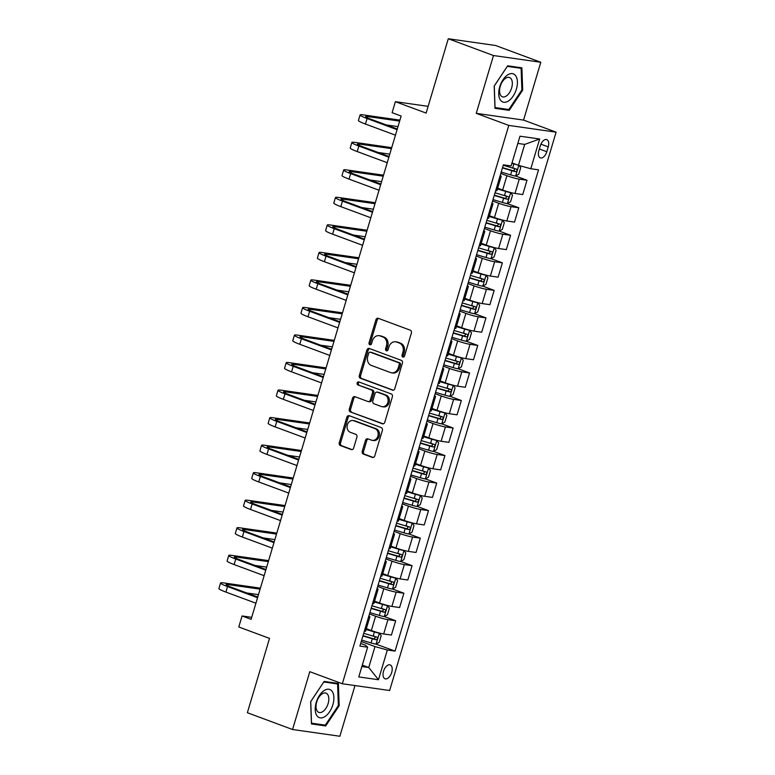 <?xml version="1.0" encoding="UTF-8"?>
<svg xmlns="http://www.w3.org/2000/svg" width="775" height="775" viewBox="0 0 775 775"><rect width="100%" height="100%" fill="white"/><g stroke="black" fill="none" stroke-linecap="round" stroke-linejoin="round"><path stroke-width="1.16" d="M402.855 357.023A1.589 1.318 -81.9 0 0 404.55 355.977L411.399 332.998A2.267 1.879 -81.9 0 0 410.266 330.179L378.326 318.331A2.267 1.879 -81.9 0 0 375.904 319.833L369.055 342.802A1.589 1.318 -81.9 0 0 371.545 343.722L372.426 340.748A7.256 6.016 -81.9 0 1 379.13 335.672A7.256 6.016 -81.9 0 1 380.167 335.943L382.831 336.931A7.256 6.016 -81.9 0 1 386.444 345.95L385.562 348.924A1.589 1.318 -81.9 0 0 388.043 349.845L388.934 346.871A7.256 6.016 -81.9 0 1 395.637 341.804A7.256 6.016 -81.9 0 1 396.674 342.066L399.338 343.054A7.256 6.016 -81.9 0 1 402.952 352.082L402.07 355.047A1.589 1.318 -81.9 0 0 402.855 357.023M391.704 672.438A7.392 4.069 110.4 0 0 390.183 664.921A7.392 4.069 110.4 0 0 383.518 671.266A7.392 4.069 110.4 0 0 385.039 678.784A7.392 4.069 110.4 0 0 391.704 672.438M362.245 451.263A2.267 1.879 -81.9 0 0 363.378 454.082L372.339 457.415A2.267 1.879 -81.9 0 0 374.761 455.913L382.366 430.396A2.267 1.879 -81.9 0 0 381.232 427.577L349.293 415.72A2.267 1.879 -81.9 0 0 346.871 417.221L339.266 442.738A2.267 1.879 -81.9 0 0 340.399 445.557L351.22 449.577A2.267 1.879 -81.9 0 0 353.642 448.076L356.897 437.158A2.267 1.879 -81.9 0 0 355.764 434.329L350.397 432.343A6.064 5.028 -81.9 0 1 347.239 425.32A6.064 5.028 -81.9 0 1 352.974 420.554A6.064 5.028 -81.9 0 1 353.846 420.777L374.877 428.575A6.064 5.028 -81.9 0 1 378.035 435.598A6.064 5.028 -81.9 0 1 372.291 440.365A6.064 5.028 -81.9 0 1 371.428 440.142L367.922 438.844A2.267 1.879 -81.9 0 0 365.5 440.345L362.245 451.263L363.523 451.447A2.267 1.879 -81.9 0 0 364.657 454.266L373.269 457.463M493.481 55.529L476.247 113.344L523.561 120.086L540.795 62.271L493.481 55.529L448.289 38.75L426.124 113.082L395.386 101.68L392.111 112.695L401.15 116.047L251.11 619.332L242.071 615.97L238.787 626.985L269.526 638.397L247.361 712.729L292.562 729.507L339.867 736.25L354.979 685.565M476.247 113.344L508.788 125.414L342.337 683.763L309.797 671.683L292.562 729.507M392.382 390.174A2.267 1.879 -81.9 0 0 394.804 388.672L402.409 363.165A2.267 1.879 -81.9 0 0 401.276 360.336L369.336 348.488A2.267 1.879 -81.9 0 0 366.914 349.99L359.309 375.497A2.267 1.879 -81.9 0 0 360.443 378.316L393.041 390.271M392.382 396.781L384.778 422.288A2.267 1.879 -81.9 0 1 382.366 423.789L350.416 411.942A2.267 1.879 -81.9 0 1 349.293 409.123L352.548 398.205A2.267 1.879 -81.9 0 1 354.96 396.693L367.912 401.508A2.267 1.879 -81.9 0 0 370.334 399.997L372.494 392.76A2.267 1.879 -81.9 0 0 371.361 389.941L357.876 384.933A1.589 1.318 -81.9 0 1 358.777 381.91L391.259 393.962A2.267 1.879 -81.9 0 1 392.382 396.781M448.289 38.75L495.593 45.492L540.795 62.271M540.32 145.758L538.877 150.602A7.159 3.943 110.4 0 0 540.349 157.877A7.159 3.943 110.4 0 0 546.801 151.735L548.245 146.892A7.159 3.943 110.4 0 0 546.772 139.607A7.159 3.943 110.4 0 0 540.32 145.758M508.788 125.414L556.101 132.167L389.651 690.515L342.337 683.763M539.662 139.006L530.798 168.737L518.456 165.327L524.694 144.402L539.662 139.006L519.977 136.197L511.113 165.928L503.372 164.833L359.9 646.088L367.641 647.193L365.519 645.236L360.695 643.444M361.683 640.131L371.089 642.94A6.123 0.61 -163.4 0 0 376.02 644.141L395.066 651.097L538.538 169.841L530.798 168.737M395.066 651.097L387.335 649.993L378.471 679.733L358.777 676.924L367.641 647.193M523.561 120.086L556.101 132.167M251.701 617.346L242.071 615.97M428.129 106.349L395.386 101.68M524.694 144.402L517.816 143.423M518.456 165.327L512.004 162.934M362.293 665.115L368.745 667.507L374.984 646.583L361.276 641.497M384.342 616.542L395.686 620.746L391.414 635.064L383.673 633.96A9.242 0.911 -163.4 0 1 371.332 630.55L366.333 628.69M395.686 620.746L387.946 619.651A9.242 0.911 -163.4 0 1 375.604 616.232L369.481 613.965M392.547 589.01L403.891 593.214L399.619 607.532L391.888 606.428A9.242 0.911 -163.4 0 1 379.537 603.018L374.538 601.158M403.891 593.214L396.151 592.119A9.242 0.911 -163.4 0 1 383.809 588.7L377.687 586.433M400.752 561.478L412.097 565.682L407.824 580L400.094 578.896A9.242 0.911 -163.4 0 1 387.742 575.486L382.743 573.626M412.097 565.682L404.356 564.587A9.242 0.911 -163.4 0 1 392.014 561.168L385.892 558.901M408.958 533.946L420.302 538.15L416.039 552.468L408.299 551.364A9.242 0.911 -163.4 0 1 395.957 547.954L390.949 546.094M420.302 538.15L412.571 537.056A9.242 0.911 -163.4 0 1 400.22 533.636L394.107 531.369M417.173 506.414L428.507 510.618L424.245 524.937L416.504 523.832A9.242 0.911 -163.4 0 1 404.162 520.422L399.164 518.562M428.507 510.618L420.777 509.524A9.242 0.911 -163.4 0 1 408.435 506.104L402.312 503.837M425.378 478.882L436.722 483.087L432.45 497.405L424.719 496.3A9.242 0.911 -163.4 0 1 412.368 492.89L407.369 491.03M436.722 483.087L428.982 481.992A9.242 0.911 -163.4 0 1 416.64 478.572L410.517 476.305M433.583 451.35L444.927 455.555L440.655 469.873L432.925 468.768A9.242 0.911 -163.4 0 1 420.573 465.358L415.574 463.498M444.927 455.555L437.187 454.46A9.242 0.911 -163.4 0 1 424.845 451.04L418.723 448.773M441.789 423.818L453.133 428.023L448.87 442.341L441.13 441.237A9.242 0.911 -163.4 0 1 428.788 437.827L423.78 435.967M453.133 428.023L445.402 426.928A9.242 0.911 -163.4 0 1 433.051 423.508L426.938 421.242M450.004 396.287L461.338 400.491L457.076 414.809L449.335 413.705A9.242 0.911 -163.4 0 1 436.993 410.295L431.995 408.435M461.338 400.491L453.608 399.396A9.242 0.911 -163.4 0 1 441.256 395.977L435.143 393.71M458.209 368.755L469.553 372.959L465.281 387.277L457.55 386.173A9.242 0.911 -163.4 0 1 445.199 382.763L440.2 380.903M469.553 372.959L461.813 371.864A9.242 0.911 -163.4 0 1 449.471 368.445L443.348 366.178M451.961 337.28L461.367 340.089A6.123 0.61 -163.4 0 0 466.298 341.291L477.758 345.427L473.486 359.745L465.756 358.641A9.242 0.911 -163.4 0 1 453.404 355.231L448.405 353.371M477.758 345.427L470.018 344.332A9.242 0.911 -163.4 0 1 457.676 340.913L451.554 338.646M474.62 313.691L485.964 317.895L481.701 332.213L473.961 331.109A9.242 0.911 -163.4 0 1 461.619 327.699L456.611 325.839M485.964 317.895L478.233 316.801A9.242 0.911 -163.4 0 1 465.882 313.381L459.769 311.114M482.835 286.159L494.169 290.363L489.907 304.682L482.166 303.577A9.242 0.911 -163.4 0 1 469.824 300.167L464.826 298.307M494.169 290.363L486.438 289.269A9.242 0.911 -163.4 0 1 474.087 285.849L467.974 283.582M491.04 258.627L502.384 262.832L498.112 277.15L490.381 276.045A9.242 0.911 -163.4 0 1 478.03 272.635L473.031 270.775M502.384 262.832L494.644 261.737A9.242 0.911 -163.4 0 1 482.302 258.317L476.179 256.05M499.245 231.095L510.589 235.3L506.317 249.618L498.587 248.513A9.242 0.911 -163.4 0 1 486.235 245.103L481.236 243.243M510.589 235.3L502.849 234.205A9.242 0.911 -163.4 0 1 490.507 230.785L484.385 228.518M493.007 199.621L502.403 202.43A6.123 0.61 -163.4 0 0 507.334 203.631L518.795 207.768L514.532 222.086L506.792 220.982A9.242 0.911 -163.4 0 1 494.45 217.572L489.442 215.712M518.795 207.768L511.064 206.673A9.242 0.911 -163.4 0 1 498.712 203.253L492.6 200.987M515.656 176.032L527 180.236L522.738 194.554L514.997 193.45A9.242 0.911 -163.4 0 1 502.655 190.04L497.647 188.18M527 180.236L519.269 179.141A9.242 0.911 -163.4 0 1 506.918 175.722L500.805 173.455M361.877 666.529L368.745 667.507L378.471 679.733M500.185 175.518A9.242 0.911 -163.4 0 1 501.202 176.283A9.242 0.911 -163.4 0 1 499.933 176.38M501.202 176.283L496.93 190.602A9.242 0.911 -163.4 0 1 495.661 190.689M491.98 203.05A9.242 0.911 -163.4 0 1 492.987 203.815A9.242 0.911 -163.4 0 1 491.728 203.912M492.987 203.815L488.725 218.133A9.242 0.911 -163.4 0 1 487.456 218.221M483.774 230.582A9.242 0.911 -163.4 0 1 484.782 231.347A9.242 0.911 -163.4 0 1 483.513 231.444M484.782 231.347L480.519 245.665A9.242 0.911 -163.4 0 1 479.25 245.752M475.569 258.114A9.242 0.911 -163.4 0 1 476.577 258.879A9.242 0.911 -163.4 0 1 475.308 258.976M476.577 258.879L472.304 273.197A9.242 0.911 -163.4 0 1 471.045 273.284M467.354 285.646A9.242 0.911 -163.4 0 1 468.371 286.411A9.242 0.911 -163.4 0 1 467.102 286.508M468.371 286.411L464.099 300.729A9.242 0.911 -163.4 0 1 462.83 300.816M459.149 313.177A9.242 0.911 -163.4 0 1 460.156 313.943A9.242 0.911 -163.4 0 1 458.897 314.04M460.156 313.943L455.894 328.261A9.242 0.911 -163.4 0 1 454.625 328.348M450.943 340.709A9.242 0.911 -163.4 0 1 451.951 341.475A9.242 0.911 -163.4 0 1 450.682 341.562M451.951 341.475L447.688 355.793A9.242 0.911 -163.4 0 1 446.419 355.88M442.738 368.241A9.242 0.911 -163.4 0 1 443.746 369.007A9.242 0.911 -163.4 0 1 442.477 369.094M443.746 369.007L439.473 383.325A9.242 0.911 -163.4 0 1 438.214 383.412M434.523 395.773A9.242 0.911 -163.4 0 1 435.54 396.538A9.242 0.911 -163.4 0 1 434.271 396.626M435.54 396.538L431.268 410.857A9.242 0.911 -163.4 0 1 429.999 410.944M426.318 423.305A9.242 0.911 -163.4 0 1 427.335 424.07A9.242 0.911 -163.4 0 1 426.066 424.157M427.335 424.07L423.063 438.388A9.242 0.911 -163.4 0 1 421.794 438.476M418.113 450.837A9.242 0.911 -163.4 0 1 419.12 451.602A9.242 0.911 -163.4 0 1 417.851 451.689M419.12 451.602L414.858 465.92A9.242 0.911 -163.4 0 1 413.588 466.007M409.907 478.369A9.242 0.911 -163.4 0 1 410.915 479.134A9.242 0.911 -163.4 0 1 409.646 479.221M410.915 479.134L406.642 493.452A9.242 0.911 -163.4 0 1 405.383 493.539M401.692 505.901A9.242 0.911 -163.4 0 1 402.709 506.666A9.242 0.911 -163.4 0 1 401.44 506.753M402.709 506.666L398.437 520.984A9.242 0.911 -163.4 0 1 397.168 521.071M393.487 533.433A9.242 0.911 -163.4 0 1 394.504 534.198A9.242 0.911 -163.4 0 1 393.235 534.285M394.504 534.198L390.232 548.516A9.242 0.911 -163.4 0 1 388.963 548.603M385.282 560.964A9.242 0.911 -163.4 0 1 386.289 561.73A9.242 0.911 -163.4 0 1 385.03 561.817M386.289 561.73L382.027 576.048A9.242 0.911 -163.4 0 1 380.757 576.135M377.076 588.496A9.242 0.911 -163.4 0 1 378.084 589.262A9.242 0.911 -163.4 0 1 376.815 589.349M378.084 589.262L373.821 603.58A9.242 0.911 -163.4 0 1 372.552 603.667M368.871 616.028A9.242 0.911 -163.4 0 1 369.878 616.793A9.242 0.911 -163.4 0 1 368.609 616.881M369.878 616.793L365.606 631.112A9.242 0.911 -163.4 0 1 364.347 631.199M374.984 646.583L387.335 649.993M494.188 86.054L494.983 108.316L509.223 110.35L522.689 90.113L521.895 67.842L507.654 65.807L494.188 86.054M325.703 725.962L339.169 705.725L338.375 683.453L324.134 681.419L310.668 701.666L311.453 723.928L325.703 725.962L322.332 724.712M521.875 89.813L522.689 90.113M505.852 109.101L509.223 110.35M338.355 705.424L339.169 705.725M403.756 356.975A1.589 1.318 -81.9 0 1 403.349 355.231L404.23 352.257A7.256 6.016 -81.9 0 0 400.617 343.238L399.338 343.054M395.637 341.804L396.916 341.978A7.256 6.016 -81.9 0 1 397.953 342.25L400.617 343.238M379.13 335.672L380.409 335.856A7.256 6.016 -81.9 0 1 381.445 336.118L384.109 337.106A7.256 6.016 -81.9 0 1 387.723 346.134L386.841 349.108A1.589 1.318 -81.9 0 0 387.248 350.843M378.675 318.457A2.267 1.879 -81.9 0 0 377.183 320.017L370.334 342.986A1.589 1.318 -81.9 0 0 370.741 344.72M369.685 348.614A2.267 1.879 -81.9 0 0 368.193 350.174L360.588 375.681A2.267 1.879 -81.9 0 0 361.722 378.5L393.312 390.232M399.212 364.618A1.589 1.318 -81.9 0 0 398.427 362.642L370.382 352.238A1.589 1.318 -81.9 0 0 368.687 353.293L367.757 356.423A7.256 6.016 -81.9 0 0 371.37 365.451L390.542 372.562A7.256 6.016 -81.9 0 0 391.578 372.823A7.256 6.016 -81.9 0 0 398.282 367.747L399.212 364.618L400.491 364.802A1.589 1.318 -81.9 0 0 399.706 362.826L398.427 362.642M371.206 352.354A1.589 1.318 -81.9 0 1 371.661 352.422L399.706 362.826M391.578 372.823L392.857 373.007A7.256 6.016 -81.9 0 0 399.561 367.931L398.282 367.747M400.491 364.802L399.561 367.931M383.286 423.847L350.416 411.942M355.318 396.829A2.267 1.879 -81.9 0 0 353.817 398.379L350.571 409.297A2.267 1.879 -81.9 0 0 351.695 412.126M369.191 401.683A2.267 1.879 -81.9 0 0 371.613 400.181L373.773 392.944A2.267 1.879 -81.9 0 0 372.639 390.125L357.876 384.933M359.28 382.094A1.589 1.318 -81.9 0 0 359.154 385.117M381.358 406.497A6.064 5.028 -81.9 0 0 382.23 406.71A6.064 5.028 -81.9 0 0 387.965 401.954A6.064 5.028 -81.9 0 0 384.807 394.93L377.396 392.179A2.267 1.879 -81.9 0 0 374.984 393.681L372.823 400.927A2.267 1.879 -81.9 0 0 373.947 403.746L381.358 406.497M382.23 406.71L383.509 406.894A6.064 5.028 -81.9 0 0 389.244 402.138A6.064 5.028 -81.9 0 0 386.086 395.114L384.807 394.93M377.076 392.092L378.355 392.276A2.267 1.879 -81.9 0 1 378.675 392.363L386.086 395.114M368.27 438.979A2.267 1.879 -81.9 0 0 366.778 440.529L363.523 451.447M372.291 440.365L373.569 440.549A6.064 5.028 -81.9 0 0 379.314 435.782A6.064 5.028 -81.9 0 0 376.156 428.759L374.877 428.575M352.974 420.554L354.252 420.738A6.064 5.028 -81.9 0 1 355.124 420.961L376.156 428.759M349.641 415.855A2.267 1.879 -81.9 0 0 348.149 417.405L340.545 442.922A2.267 1.879 -81.9 0 0 341.678 445.741L352.15 449.626M516.47 164.591A6.123 0.61 -163.4 0 1 513.903 163.883L511.897 163.283M513.05 163.322L511.984 163.002M519.153 165.521L520.732 167.652L518.766 174.259L515.549 176.099A6.123 0.61 -163.4 0 1 510.618 174.898L501.212 172.089M502.462 167.904L511.858 170.713A6.123 0.61 16.6 0 0 515.617 171.692C517.158 171.062 517.419 170.18 516.402 169.047A6.123 0.61 -163.4 0 1 512.653 168.068L503.246 165.259M513.796 168.078C515.133 169.338 514.871 170.209 513.011 170.723L502.539 167.623M399.939 120.115L363.107 114.865A17.321 1.715 16.6 0 0 360.075 114.952A17.321 1.715 16.6 0 0 367.079 118.527L397.091 129.667M360.075 114.952L358.428 120.454A17.321 1.715 16.6 0 0 365.442 124.039L395.444 135.17M397.284 129.008L370.276 118.982A11.547 1.143 -163.4 0 1 365.606 116.599A11.547 1.143 -163.4 0 1 367.631 116.541L399.638 121.103M386.357 124.949L398.001 126.616M510.667 192.675L507.422 203.583L510.551 201.791L512.527 195.184L510.618 192.617A6.123 0.61 -163.4 0 1 505.688 191.415L497.424 188.945M510.618 192.617L509.688 192.268M506.462 191.328L497.511 188.664M494.247 195.436L503.653 198.245A6.123 0.61 16.6 0 0 507.402 199.223C508.952 198.594 509.214 197.712 508.197 196.579A6.123 0.61 -163.4 0 1 504.448 195.6L495.041 192.791M505.591 195.61C506.927 196.869 506.666 197.741 504.806 198.255L494.334 195.155M484.792 227.153L494.198 229.962A6.123 0.61 -163.4 0 0 499.129 231.163L502.345 229.322L504.312 222.716L502.413 220.148A6.123 0.61 -163.4 0 1 497.482 218.947L489.219 216.477M502.413 220.148L501.483 219.8M498.257 218.86L489.296 216.196M486.041 222.968L495.448 225.777A6.123 0.61 16.6 0 0 499.197 226.755C500.737 226.126 500.999 225.244 499.982 224.111A6.123 0.61 -163.4 0 1 496.233 223.132L486.826 220.323M497.385 223.142C498.722 224.401 498.461 225.273 496.601 225.787L486.128 222.687M476.586 254.684L485.993 257.494A6.123 0.61 -163.4 0 0 490.924 258.695L494.14 256.854L496.107 250.248L494.208 247.68A6.123 0.61 -163.4 0 1 489.277 246.479L481.004 244.009M494.208 247.68L493.278 247.332M490.052 246.392L481.091 243.728M477.836 250.499L487.243 253.309A6.123 0.61 16.6 0 0 490.992 254.287C492.532 253.657 492.793 252.776 491.776 251.642A6.123 0.61 -163.4 0 1 488.027 250.664L478.621 247.855M489.18 250.674C490.507 251.933 490.246 252.805 488.386 253.318L477.923 250.218M391.724 147.647L354.902 142.397A17.321 1.715 16.6 0 0 351.86 142.484A17.321 1.715 16.6 0 0 358.873 146.058L388.876 157.199M351.86 142.484L350.222 147.986A17.321 1.715 16.6 0 0 357.236 151.571L387.238 162.702M389.079 156.54L362.07 146.514A11.547 1.143 -163.4 0 1 357.401 144.131A11.547 1.143 -163.4 0 1 359.426 144.072L391.433 148.635M378.152 152.481L389.786 154.148M383.518 175.179L346.696 169.928A17.321 1.715 16.6 0 0 343.654 170.016A17.321 1.715 16.6 0 0 350.668 173.59L380.67 184.731M343.654 170.016L342.017 175.518A17.321 1.715 16.6 0 0 349.021 179.102L379.033 190.233M380.864 184.072L353.865 174.046A11.547 1.143 -163.4 0 1 349.186 171.662A11.547 1.143 -163.4 0 1 351.22 171.604L383.228 176.167M369.946 180.013L381.581 181.679M375.313 202.711L338.491 197.46A17.321 1.715 16.6 0 0 335.449 197.547A17.321 1.715 16.6 0 0 342.463 201.122L372.465 212.263M335.449 197.547L333.802 203.05A17.321 1.715 16.6 0 0 340.816 206.634L370.828 217.765M372.659 211.604L345.66 201.578A11.547 1.143 -163.4 0 1 340.981 199.194A11.547 1.143 -163.4 0 1 343.005 199.136L375.013 203.699M361.731 207.545L373.376 209.211M468.381 282.216L477.787 285.026A6.123 0.61 -163.4 0 0 482.718 286.227L485.935 284.386L487.901 277.779L486.002 275.212A6.123 0.61 -163.4 0 1 481.072 274.011L472.798 271.541M486.002 275.212L485.073 274.863M481.837 273.924L472.886 271.26M469.631 278.031L479.037 280.841A6.123 0.61 16.6 0 0 482.786 281.819C484.327 281.189 484.588 280.308 483.571 279.174A6.123 0.61 -163.4 0 1 479.822 278.196L470.415 275.387M480.965 278.206C482.302 279.465 482.04 280.337 480.18 280.85L469.708 277.75M367.108 230.243L330.286 224.992A17.321 1.715 16.6 0 0 327.244 225.079A17.321 1.715 16.6 0 0 334.248 228.654L364.26 239.795M327.244 225.079L325.597 230.582A17.321 1.715 16.6 0 0 332.611 234.166L362.613 245.297M364.453 239.136L337.445 229.109A11.547 1.143 -163.4 0 1 332.775 226.726A11.547 1.143 -163.4 0 1 334.8 226.668L366.808 231.231M353.526 235.077L365.17 236.743M508.536 100.934A15.016 8.263 110.4 0 0 517.409 81.811A15.016 8.263 110.4 0 0 507.615 74.952A15.016 8.263 110.4 0 0 498.742 94.075A15.016 8.263 110.4 0 0 508.536 100.934M506.249 96.052A10.278 5.657 110.4 0 0 512.101 85.977A10.278 5.657 110.4 0 0 509.514 77.519A10.278 5.657 110.4 0 0 505.62 78.256A10.278 5.657 110.4 0 0 499.778 88.331A10.278 5.657 110.4 0 0 502.365 96.788A10.278 5.657 110.4 0 0 506.249 96.052M494.276 85.977L507.315 66.369L521.12 68.336L521.885 89.919L508.836 109.527L495.031 107.56L494.276 85.977M518.465 67.357L521.12 68.336M316.248 702.373A15.016 8.263 110.4 0 0 320.288 717.873A15.016 8.263 110.4 0 0 332.863 704.746A15.016 8.263 110.4 0 0 328.823 689.246A15.016 8.263 110.4 0 0 316.248 702.373M316.723 701.956A10.278 5.657 110.4 0 0 318.835 712.399A10.278 5.657 110.4 0 0 328.106 703.574A10.278 5.657 110.4 0 0 325.994 693.131A10.278 5.657 110.4 0 0 316.723 701.956M337.6 683.947L338.355 705.531L325.316 725.138L311.511 723.172L310.746 701.588L323.795 681.981L337.6 683.947L334.945 682.969M460.176 309.748L469.582 312.558A6.123 0.61 -163.4 0 0 474.513 313.759L477.72 311.918L479.696 305.311L477.787 302.744A6.123 0.61 -163.4 0 1 472.857 301.543L464.593 299.073M477.787 302.744L476.858 302.395M473.632 301.456L464.68 298.792M461.416 305.563L470.822 308.373A6.123 0.61 16.6 0 0 474.571 309.351C476.121 308.721 476.383 307.84 475.366 306.706A6.123 0.61 -163.4 0 1 471.617 305.728L462.21 302.918M472.76 305.738C474.097 306.997 473.835 307.869 471.975 308.382L461.503 305.282M469.631 330.334L466.385 341.242L469.514 339.45L471.481 332.843L469.582 330.276A6.123 0.61 -163.4 0 1 464.651 329.075L456.388 326.604M469.582 330.276L468.652 329.927M465.426 328.988L456.475 326.323M453.21 333.095L462.617 335.904A6.123 0.61 16.6 0 0 466.366 336.883C467.906 336.253 468.177 335.372 467.151 334.238A6.123 0.61 -163.4 0 1 463.402 333.26L453.995 330.45M464.554 333.269C465.891 334.529 465.63 335.401 463.77 335.914L453.298 332.814M443.755 364.812L453.162 367.621A6.123 0.61 -163.4 0 0 458.093 368.823L461.309 366.982L463.276 360.375L461.377 357.808A6.123 0.61 -163.4 0 1 456.446 356.607L448.183 354.136M461.377 357.808L460.447 357.459M457.221 356.519L448.26 353.855M445.005 360.627L454.412 363.436A6.123 0.61 16.6 0 0 458.161 364.415C459.701 363.785 459.963 362.903 458.945 361.77A6.123 0.61 -163.4 0 1 455.196 360.792L445.79 357.982M456.349 360.801C457.686 362.061 457.415 362.933 455.555 363.446L445.092 360.346M435.55 392.344L444.957 395.153A6.123 0.61 -163.4 0 0 449.887 396.354L453.104 394.514L455.07 387.907L453.172 385.34A6.123 0.61 -163.4 0 1 448.241 384.138L439.968 381.668M453.172 385.34L452.242 384.991M449.006 384.051L440.055 381.387M436.8 388.159L446.206 390.968A6.123 0.61 16.6 0 0 449.955 391.947C451.496 391.317 451.757 390.435 450.74 389.302A6.123 0.61 -163.4 0 1 446.991 388.323L437.584 385.514M448.134 388.333C449.471 389.593 449.209 390.464 447.349 390.978L436.877 387.878M427.345 419.876L436.751 422.685A6.123 0.61 -163.4 0 0 441.682 423.886L444.889 422.046L446.865 415.439L444.957 412.872A6.123 0.61 -163.4 0 1 440.026 411.67L431.762 409.2M444.957 412.872L444.027 412.523M440.801 411.583L431.849 408.919M428.585 415.691L437.991 418.5A6.123 0.61 16.6 0 0 441.74 419.478C443.29 418.849 443.552 417.967 442.535 416.834A6.123 0.61 -163.4 0 1 438.786 415.855L429.379 413.046M439.929 415.865C441.266 417.115 441.004 417.996 439.144 418.51L428.672 415.41M358.893 257.775L322.071 252.524A17.321 1.715 16.6 0 0 319.029 252.611A17.321 1.715 16.6 0 0 326.043 256.186L356.045 267.327M319.029 252.611L317.392 258.114A17.321 1.715 16.6 0 0 324.405 261.698L354.407 272.829M356.248 266.668L329.239 256.641A11.547 1.143 -163.4 0 1 324.57 254.258A11.547 1.143 -163.4 0 1 326.595 254.2L358.602 258.763M345.321 262.609L356.955 264.275M350.688 285.307L313.865 280.056A17.321 1.715 16.6 0 0 310.823 280.143A17.321 1.715 16.6 0 0 317.837 283.718L347.839 294.858M310.823 280.143L309.186 285.646A17.321 1.715 16.6 0 0 316.19 289.23L346.202 300.361M348.033 294.2L321.034 284.173A11.547 1.143 -163.4 0 1 316.355 281.79A11.547 1.143 -163.4 0 1 318.389 281.732L350.397 286.295M337.115 290.141L348.75 291.807M342.482 312.838L305.66 307.588A17.321 1.715 16.6 0 0 302.618 307.675A17.321 1.715 16.6 0 0 309.632 311.25L339.634 322.39M302.618 307.675L300.971 313.177A17.321 1.715 16.6 0 0 307.985 316.762L337.997 327.893M339.828 321.732L312.829 311.705A11.547 1.143 -163.4 0 1 308.15 309.322A11.547 1.143 -163.4 0 1 310.174 309.264L342.182 313.827M328.91 317.673L340.545 319.339M334.277 340.37L297.455 335.12A17.321 1.715 16.6 0 0 294.413 335.207A17.321 1.715 16.6 0 0 301.417 338.782L331.429 349.922M294.413 335.207L292.766 340.709A17.321 1.715 16.6 0 0 299.78 344.294L329.782 355.425M331.623 349.263L304.614 339.237A11.547 1.143 -163.4 0 1 299.944 336.854A11.547 1.143 -163.4 0 1 301.969 336.796L333.977 341.358M320.695 345.204L332.339 346.871M326.062 367.902L289.24 362.652A17.321 1.715 16.6 0 0 286.198 362.739A17.321 1.715 16.6 0 0 293.212 366.313L323.223 377.454M286.198 362.739L284.561 368.241A17.321 1.715 16.6 0 0 291.574 371.826L321.577 382.957M323.417 376.795L296.408 366.769A11.547 1.143 -163.4 0 1 291.739 364.386A11.547 1.143 -163.4 0 1 293.764 364.327L325.771 368.89M312.49 372.736L324.124 374.403M419.13 447.407L428.536 450.217A6.123 0.61 -163.4 0 0 433.467 451.418L436.683 449.577L438.66 442.971L436.751 440.403A6.123 0.61 -163.4 0 1 431.82 439.202L423.557 436.732M436.751 440.403L435.821 440.055M432.595 439.115L423.644 436.451M420.379 443.222L429.786 446.032A6.123 0.61 16.6 0 0 433.535 447.01C435.075 446.381 435.347 445.499 434.32 444.366A6.123 0.61 -163.4 0 1 430.571 443.387L421.174 440.578M431.723 443.397C433.06 444.647 432.799 445.528 430.939 446.042L420.467 442.942M317.857 395.434L281.034 390.183A17.321 1.715 16.6 0 0 277.993 390.261A17.321 1.715 16.6 0 0 285.006 393.845L315.008 404.986M277.993 390.261L276.355 395.773A17.321 1.715 16.6 0 0 283.359 399.358L313.371 410.488M315.212 404.327L288.203 394.301A11.547 1.143 -163.4 0 1 283.524 391.918A11.547 1.143 -163.4 0 1 285.558 391.859L317.566 396.422M304.284 400.268L315.919 401.934M410.924 474.939L420.331 477.749A6.123 0.61 -163.4 0 0 425.262 478.95L428.478 477.109L430.445 470.502L428.546 467.935A6.123 0.61 -163.4 0 1 423.615 466.734L415.352 464.264M428.546 467.935L427.616 467.587M424.39 466.647L415.429 463.983M412.174 470.754L421.581 473.564A6.123 0.61 16.6 0 0 425.33 474.542C426.87 473.912 427.132 473.031 426.114 471.897A6.123 0.61 -163.4 0 1 422.365 470.919L412.959 468.11M423.518 470.929C424.855 472.178 424.584 473.06 422.724 473.573L412.261 470.473M309.651 422.966L272.829 417.715A17.321 1.715 16.6 0 0 269.787 417.793A17.321 1.715 16.6 0 0 276.801 421.377L306.803 432.518M269.787 417.793L268.15 423.305A17.321 1.715 16.6 0 0 275.154 426.889L305.166 438.02M306.997 431.859L279.998 421.832A11.547 1.143 -163.4 0 1 275.319 419.449A11.547 1.143 -163.4 0 1 277.343 419.391L309.351 423.954M296.079 427.8L307.714 429.466M402.719 502.471L412.126 505.281A6.123 0.61 -163.4 0 0 417.057 506.482L420.273 504.641L422.239 498.034L420.341 495.467A6.123 0.61 -163.4 0 1 415.41 494.266L407.137 491.796M420.341 495.467L419.411 495.118M416.175 494.179L407.224 491.515M403.969 498.286L413.375 501.096A6.123 0.61 16.6 0 0 417.124 502.074C418.665 501.444 418.926 500.563 417.909 499.429A6.123 0.61 -163.4 0 1 414.16 498.451L404.753 495.642M415.303 498.461C416.64 499.71 416.378 500.592 414.518 501.105L404.056 498.005M301.446 450.498L264.624 445.247A17.321 1.715 16.6 0 0 261.582 445.325A17.321 1.715 16.6 0 0 268.586 448.909L298.598 460.05M261.582 445.325L259.935 450.837A17.321 1.715 16.6 0 0 266.949 454.421L296.951 465.552M298.792 459.391L271.783 449.364A11.547 1.143 -163.4 0 1 267.113 446.981A11.547 1.143 -163.4 0 1 269.138 446.923L301.146 451.486M287.864 455.332L299.508 456.998M394.514 530.003L403.92 532.812A6.123 0.61 -163.4 0 0 408.851 534.014L412.058 532.173L414.034 525.566L412.135 522.999A6.123 0.61 -163.4 0 1 407.204 521.798L398.931 519.327M412.135 522.999L411.205 522.65M407.97 521.711L399.018 519.047M395.763 525.818L405.16 528.627A6.123 0.61 16.6 0 0 408.909 529.606C410.459 528.976 410.721 528.095 409.704 526.961A6.123 0.61 -163.4 0 1 405.955 525.983L396.548 523.173M407.098 525.993C408.435 527.242 408.173 528.124 406.313 528.637L395.841 525.537M293.231 478.03L256.409 472.779A17.321 1.715 16.6 0 0 253.367 472.857A17.321 1.715 16.6 0 0 260.381 476.441L290.392 487.582M253.367 472.857L251.73 478.369A17.321 1.715 16.6 0 0 258.743 481.953L288.746 493.084M290.586 486.923L263.577 476.896A11.547 1.143 -163.4 0 1 258.908 474.513A11.547 1.143 -163.4 0 1 260.933 474.455L292.94 479.018M279.659 482.864L291.303 484.53M386.299 557.535L395.705 560.344A6.123 0.61 -163.4 0 0 400.636 561.546L403.853 559.705L405.829 553.098L403.92 550.531A6.123 0.61 -163.4 0 1 398.989 549.33L390.726 546.859M403.92 550.531L402.99 550.182M399.764 549.243L390.813 546.578M387.548 553.35L396.955 556.159A6.123 0.61 16.6 0 0 400.704 557.138C402.254 556.508 402.516 555.627 401.498 554.493A6.123 0.61 -163.4 0 1 397.74 553.515L388.343 550.705M398.892 553.524C400.229 554.774 399.968 555.656 398.108 556.169L387.636 553.069M285.026 505.562L248.203 500.311A17.321 1.715 16.6 0 0 245.162 500.388A17.321 1.715 16.6 0 0 252.175 503.973L282.177 515.113M245.162 500.388L243.524 505.901A17.321 1.715 16.6 0 0 250.538 509.485L280.54 520.616M282.381 514.455L255.372 504.428A11.547 1.143 -163.4 0 1 250.693 502.045A11.547 1.143 -163.4 0 1 252.727 501.987L284.735 506.55M271.453 510.396L283.088 512.062M378.093 585.067L387.5 587.876A6.123 0.61 -163.4 0 0 392.431 589.077L395.647 587.237L397.614 580.63L395.715 578.063A6.123 0.61 -163.4 0 1 390.784 576.862L382.521 574.391M395.715 578.063L394.785 577.714M391.559 576.774L382.598 574.11M379.343 580.882L388.75 583.691A6.123 0.61 16.6 0 0 392.499 584.67C394.039 584.04 394.301 583.158 393.283 582.025A6.123 0.61 -163.4 0 1 389.534 581.047L380.128 578.237M390.687 581.056C392.024 582.306 391.762 583.188 389.893 583.701L379.43 580.601M276.82 533.093L239.998 527.843A17.321 1.715 16.6 0 0 236.956 527.92A17.321 1.715 16.6 0 0 243.97 531.505L273.972 542.645M236.956 527.92L235.319 533.433A17.321 1.715 16.6 0 0 242.323 537.017L272.335 548.148M274.166 541.987L247.167 531.96A11.547 1.143 -163.4 0 1 242.488 529.577A11.547 1.143 -163.4 0 1 244.522 529.519L276.52 534.082M263.248 537.928L274.883 539.594M369.888 612.599L379.295 615.408A6.123 0.61 -163.4 0 0 384.226 616.609L387.442 614.769L389.408 608.162L387.51 605.595A6.123 0.61 -163.4 0 1 382.579 604.393L374.306 601.923M387.51 605.595L386.58 605.246M383.344 604.306L374.393 601.642M371.138 608.414L380.544 611.223A6.123 0.61 16.6 0 0 384.293 612.202C385.834 611.572 386.095 610.69 385.078 609.557A6.123 0.61 -163.4 0 1 381.329 608.578L371.923 605.769M382.482 608.588C383.809 609.838 383.548 610.719 381.688 611.233L371.225 608.133M268.615 560.625L231.793 555.375A17.321 1.715 16.6 0 0 228.751 555.452A17.321 1.715 16.6 0 0 235.765 559.037L265.767 570.177M228.751 555.452L227.104 560.964A17.321 1.715 16.6 0 0 234.118 564.549L264.12 575.68M265.961 569.518L238.952 559.492A11.547 1.143 -163.4 0 1 234.282 557.109A11.547 1.143 -163.4 0 1 236.307 557.051L268.315 561.613M255.033 565.459L266.677 567.126M379.353 633.185L376.098 644.093L379.237 642.301L381.203 635.694L379.304 633.127A6.123 0.61 -163.4 0 1 374.373 631.925L366.1 629.455M379.304 633.127L378.374 632.778M375.139 631.838L366.188 629.174M362.933 635.946L372.329 638.755A6.123 0.61 16.6 0 0 376.088 639.733C377.628 639.104 377.89 638.222 376.873 637.089A6.123 0.61 -163.4 0 1 373.124 636.11L363.717 633.301M374.267 636.12C375.604 637.37 375.342 638.251 373.482 638.765L363.01 635.665M260.41 588.157L223.578 582.907A17.321 1.715 16.6 0 0 220.546 582.984A17.321 1.715 16.6 0 0 227.55 586.568L257.562 597.709M220.546 582.984L218.899 588.496A17.321 1.715 16.6 0 0 225.912 592.081L255.915 603.212M257.755 597.05L230.747 587.024A11.547 1.143 -163.4 0 1 226.077 584.641A11.547 1.143 -163.4 0 1 228.102 584.583L260.109 589.145M246.828 592.991L258.472 594.658M371.332 630.55L375.604 616.232M379.537 603.018L383.809 588.7M387.742 575.486L392.014 561.168M395.957 547.954L400.22 533.636M404.162 520.422L408.435 506.104M412.368 492.89L416.64 478.572M420.573 465.358L424.845 451.04M428.788 437.827L433.051 423.508M436.993 410.295L441.256 395.977M445.199 382.763L449.471 368.445M453.404 355.231L457.676 340.913M461.619 327.699L465.882 313.381M469.824 300.167L474.087 285.849M478.03 272.635L482.302 258.317M486.235 245.103L490.507 230.785M494.45 217.572L498.712 203.253M502.655 190.04L506.918 175.722M514.997 193.45L519.269 179.141M506.792 220.982L511.064 206.673M498.587 248.513L502.849 234.205M490.381 276.045L494.644 261.737M482.166 303.577L486.438 289.269M473.961 331.109L478.233 316.801M465.756 358.641L470.018 344.332M457.55 386.173L461.813 371.864M449.335 413.705L453.608 399.396M441.13 441.237L445.402 426.928M432.925 468.768L437.187 454.46M424.719 496.3L428.982 481.992M416.504 523.832L420.777 509.524M408.299 551.364L412.571 537.056M400.094 578.896L404.356 564.587M391.888 606.428L396.151 592.119M383.673 633.96L387.946 619.651M540.911 144.169L548.245 146.892M539.361 148.974L546.801 151.735M404.23 352.257L402.952 352.082M397.953 342.25L396.674 342.066M386.841 349.108L385.562 348.924M387.723 346.134L386.444 345.95M384.109 337.106L382.831 336.931M381.445 336.118L380.167 335.943M370.334 342.986L369.055 342.802M377.183 320.017L375.904 319.833M403.349 355.231L402.07 355.047M361.722 378.5L360.443 378.316M360.588 375.681L359.309 375.497M368.193 350.174L366.914 349.99M371.661 352.422L370.382 352.238M383.024 423.886L382.366 423.789M350.571 409.297L349.293 409.123M353.817 398.379L352.548 398.205M371.613 400.181L370.334 399.997M373.773 392.944L372.494 392.76M372.639 390.125L371.361 389.941M378.675 392.363L377.396 392.179M366.778 440.529L365.5 440.345M355.124 420.961L353.846 420.777M351.879 449.665L351.22 449.577M341.678 445.741L340.399 445.557M340.545 442.922L339.266 442.738M348.149 417.405L346.871 417.221M372.998 457.502L372.339 457.415M364.657 454.266L363.378 454.082M515.627 176.051L518.795 165.424M512.653 168.068L513.903 163.883M510.618 174.898L511.858 170.713M513.011 170.723L515.617 171.692M367.079 118.527L365.442 124.039M367.631 116.541L367.272 117.752M504.448 195.6L505.688 191.415M502.403 202.43L503.653 198.245M504.806 198.255L507.402 199.223M499.216 231.115L502.462 220.207M496.233 223.132L497.482 218.947M494.198 229.962L495.448 225.777M496.601 225.787L499.197 226.755M491.001 258.647L494.256 247.738M488.027 250.664L489.277 246.479M485.993 257.494L487.243 253.309M488.386 253.318L490.992 254.287M358.873 146.058L357.236 151.571M359.426 144.072L359.067 145.283M350.668 173.59L349.021 179.102M351.22 171.604L350.852 172.815M342.463 201.122L340.816 206.634M343.005 199.136L342.647 200.347M482.796 286.178L486.051 275.27M479.822 278.196L481.072 274.011M477.787 285.026L479.037 280.841M480.18 280.85L482.786 281.819M334.248 228.654L332.611 234.166M334.8 226.668L334.442 227.879M474.591 313.71L477.836 302.802M471.617 305.728L472.857 301.543M469.582 312.558L470.822 308.373M471.975 308.382L474.571 309.351M463.402 333.26L464.651 329.075M461.367 340.089L462.617 335.904M463.77 335.914L466.366 336.883M458.17 368.774L461.425 357.866M455.196 360.792L456.446 356.607M453.162 367.621L454.412 363.436M455.555 363.446L458.161 364.415M449.965 396.306L453.22 385.398M446.991 388.323L448.241 384.138M444.957 395.153L446.206 390.968M447.349 390.978L449.955 391.947M441.76 423.838L445.005 412.93M438.786 415.855L440.026 411.67M436.751 422.685L437.991 418.5M439.144 418.51L441.74 419.478M326.043 256.186L324.405 261.698M326.595 254.2L326.236 255.411M317.837 283.718L316.19 289.23M318.389 281.732L318.021 282.943M309.632 311.25L307.985 316.762M310.174 309.264L309.816 310.475M301.417 338.782L299.78 344.294M301.969 336.796L301.611 338.007M293.212 366.313L291.574 371.826M293.764 364.327L293.405 365.538M433.554 451.37L436.8 440.462M430.571 443.387L431.82 439.202M428.536 450.217L429.786 446.032M430.939 446.042L433.535 447.01M285.006 393.845L283.359 399.358M285.558 391.859L285.19 393.07M425.349 478.902L428.594 467.993M422.365 470.919L423.615 466.734M420.331 477.749L421.581 473.564M422.724 473.573L425.33 474.542M276.801 421.377L275.154 426.889M277.343 419.391L276.985 420.602M417.134 506.433L420.389 495.525M414.16 498.451L415.41 494.266M412.126 505.281L413.375 501.096M414.518 501.105L417.124 502.074M268.586 448.909L266.949 454.421M269.138 446.923L268.78 448.134M408.929 533.965L412.184 523.057M405.955 525.983L407.204 521.798M403.92 532.812L405.16 528.627M406.313 528.637L408.909 529.606M260.381 476.441L258.743 481.953M260.933 474.455L260.574 475.666M400.723 561.497L403.969 550.589M397.74 553.515L398.989 549.33M395.705 560.344L396.955 556.159M398.108 556.169L400.704 557.138M252.175 503.973L250.538 509.485M252.727 501.987L252.359 503.198M392.518 589.029L395.763 578.121M389.534 581.047L390.784 576.862M387.5 587.876L388.75 583.691M389.893 583.701L392.499 584.67M243.97 531.505L242.323 537.017M244.522 529.519L244.154 530.73M384.303 616.561L387.558 605.653M381.329 608.578L382.579 604.393M379.295 615.408L380.544 611.223M381.688 611.233L384.293 612.202M235.765 559.037L234.118 564.549M236.307 557.051L235.949 558.262M373.124 636.11L374.373 631.925M371.089 642.94L372.329 638.755M373.482 638.765L376.088 639.733M227.55 586.568L225.912 592.081M228.102 584.583L227.743 585.793M371.438 352.363L370.159 352.179M369.52 401.77L368.241 401.586"/></g></svg>
